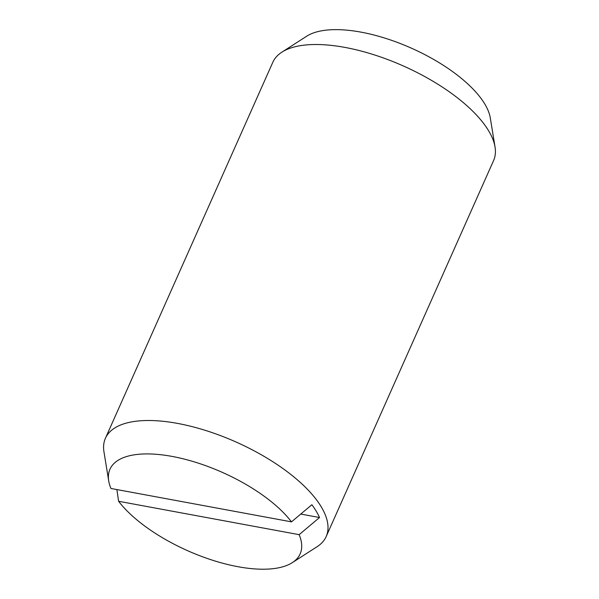 <?xml version="1.0" encoding="UTF-8"?>
<svg xmlns="http://www.w3.org/2000/svg" width="599" height="599" viewBox="0 0 599 599"><rect width="100%" height="100%" fill="white"/><g stroke="black" fill="none" stroke-linecap="round" stroke-linejoin="round"><path stroke-width="0.9" d="M292.305 562.641L317.096 546.707A120.826 49.724 -156 0 0 326.178 536.569L493.583 160.569A120.826 49.724 -156 0 0 495.044 147.032A120.826 49.724 -156 0 0 488.709 130.941A120.826 49.724 -156 0 0 388.661 59.907A120.826 49.724 -156 0 0 281.904 52.143A120.826 49.724 -156 0 0 272.822 62.281L105.417 438.273A120.826 49.724 -156 0 0 103.956 451.818L108.704 480.892A104.084 42.836 -156 0 0 110.95 488.47L291.496 521.864L311.862 504.725A117.479 48.347 24 0 1 316.235 511.224A117.479 48.347 24 0 1 319.514 517.521L299.148 534.667L118.595 501.273A104.084 42.836 -156 0 0 205.966 558.013A104.084 42.836 -156 0 0 292.305 562.641A104.084 42.836 -156 0 0 299.148 534.667M326.178 536.569A120.826 49.724 -156 0 0 321.304 506.934A120.826 49.724 -156 0 0 206.468 430.733A120.826 49.724 -156 0 0 105.417 438.273M495.044 147.032L490.296 117.951A104.084 42.836 -156 0 0 484.838 104.091A104.084 42.836 -156 0 0 398.657 42.903A104.084 42.836 -156 0 0 306.695 36.21L281.904 52.143M118.595 501.273L116.872 489.563M300.773 514.062L319.514 517.521M291.496 521.864A104.084 42.836 -156 0 0 178.959 457.823A104.084 42.836 -156 0 0 108.704 480.892"/></g></svg>
